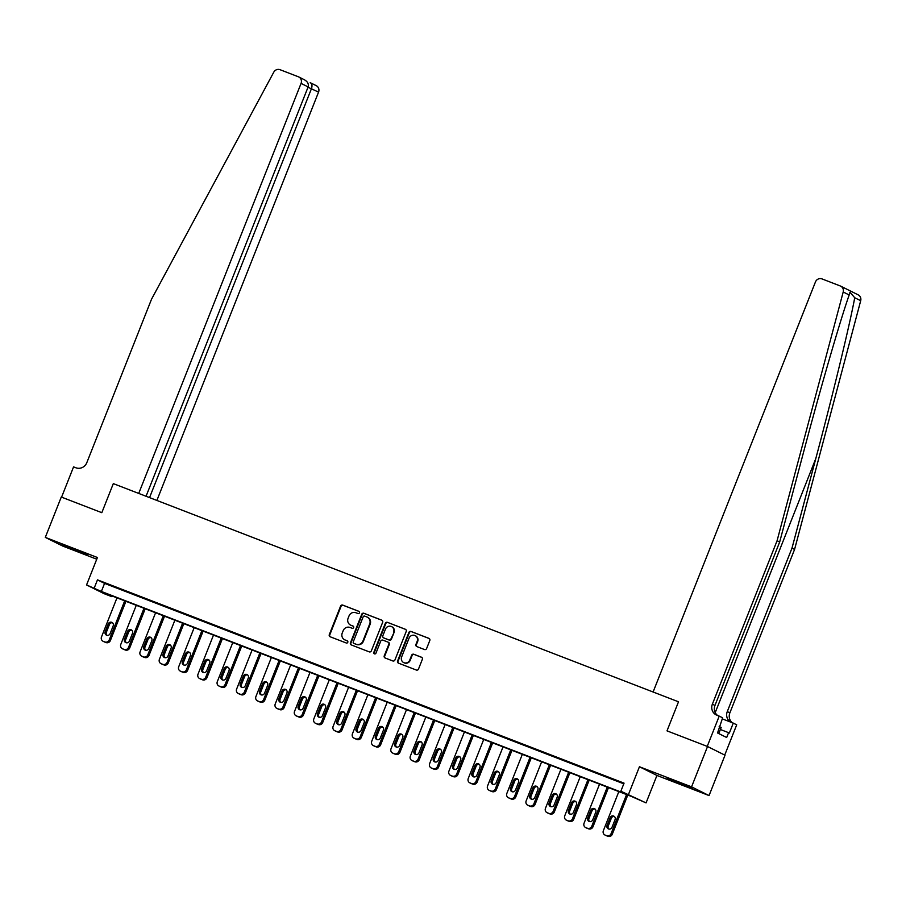 <?xml version="1.0" encoding="UTF-8"?>
<svg xmlns="http://www.w3.org/2000/svg" width="906" height="906" viewBox="0 0 906 906"><rect width="100%" height="100%" fill="white"/><g stroke="black" fill="none" stroke-linecap="round" stroke-linejoin="round"><path stroke-width="1.36" d="M359.467 612.83A1.189 1.133 -63.5 0 0 358.844 611.312L342.74 605.095A1.71 1.619 -63.5 0 0 340.599 606.091L329.297 634.619A1.71 1.619 -63.5 0 0 330.192 636.782L346.296 643A1.189 1.133 -63.5 0 0 347.791 642.309A1.189 1.133 -63.5 0 0 347.179 640.78L345.095 639.976A5.459 5.198 -63.5 0 1 342.242 633.034L343.193 630.655A5.459 5.198 -63.5 0 1 350.044 627.462L352.128 628.266A1.189 1.133 -63.5 0 0 353.634 627.564A1.189 1.133 -63.5 0 0 353.012 626.046L350.928 625.242A5.459 5.198 -63.5 0 1 348.085 618.3L349.025 615.921A5.459 5.198 -63.5 0 1 355.877 612.728L357.961 613.532A1.189 1.133 -63.5 0 0 359.467 612.83M676.159 781.482L667.246 778.333L672.297 780.644L692.444 788.299L676.159 781.482M70.815 547.802L61.914 544.653L66.965 546.975L87.101 554.631L70.815 547.802M424.484 649.534A1.71 1.619 -63.5 0 0 426.624 648.526L429.795 640.531A1.71 1.619 -63.5 0 0 428.912 638.356L411.018 631.459A1.71 1.619 -63.5 0 0 408.878 632.456L397.587 660.972A1.71 1.619 -63.5 0 0 398.481 663.147L416.364 670.055A1.71 1.619 -63.5 0 0 418.504 669.047L422.332 659.387A1.71 1.619 -63.5 0 0 421.449 657.212L413.793 654.257A1.71 1.619 -63.5 0 0 411.641 655.265L409.75 660.055A4.564 4.349 -63.5 0 1 403.657 662.569A4.564 4.349 -63.5 0 1 401.641 656.918L409.07 638.141A4.564 4.349 -63.5 0 1 415.163 635.627A4.564 4.349 -63.5 0 1 417.179 641.278L415.945 644.404A1.71 1.619 -63.5 0 0 416.828 646.578L424.484 649.534M620.859 791.21L646.069 802.897L631.255 796.385L104.677 593.113L111.766 596.635L104.043 593.657L86.557 584.948L101.37 591.459L627.949 794.732L620.859 791.21L624.053 783.135L97.474 579.863L94.269 587.937M724.732 755.06L736.703 724.823L733.282 723.113L729.353 733.045L728.594 732.671L726.68 737.507L717.552 732.965L722.637 717.824L719.217 716.114L707.235 746.385L667.009 730.859L707.541 746.51L691.561 786.861L639.443 766.748L628.583 794.188M86.557 584.948L97.418 557.507L45.3 537.394L61.28 497.032L101.812 512.683L113.318 483.623L678.503 701.799L667.009 730.859L678.503 701.799L653.101 691.991L815.445 281.959A5.21 4.96 -63.5 0 1 822.002 278.912L840.292 285.968A5.21 4.96 -63.5 0 1 843.203 291.992L777.088 540.723L712.376 704.166A8.686 8.279 -63.5 0 0 716.895 715.219L719.217 716.114M382.66 622.331A1.71 1.619 -63.5 0 0 381.766 620.157L363.884 613.26A1.71 1.619 -63.5 0 0 361.743 614.257L350.452 642.773A1.71 1.619 -63.5 0 0 351.335 644.947L369.218 651.856A1.71 1.619 -63.5 0 0 371.369 650.848L382.66 622.331M387.451 622.354L405.344 629.262A1.71 1.619 -63.5 0 1 406.228 631.425L394.937 659.953A1.71 1.619 -63.5 0 1 392.796 660.95L385.141 657.994A1.71 1.619 -63.5 0 1 384.246 655.831L388.833 644.257A1.71 1.619 -63.5 0 0 387.938 642.094L382.864 640.134A1.71 1.619 -63.5 0 0 380.724 641.131L375.956 653.169A1.189 1.133 -63.5 0 1 374.359 653.826A1.189 1.133 -63.5 0 1 373.827 652.354L385.31 623.351A1.71 1.619 -63.5 0 1 387.451 622.354L405.684 629.443M707.541 746.51L725.027 755.208L709.058 795.57L691.561 786.861M45.3 537.394L62.797 546.091L96.749 559.206M97.474 579.863L104.564 583.385L623.781 783.826M108.618 584.551L117.882 588.119L108.663 584.438M127.916 592.003L137.191 595.57L127.961 591.878M147.225 599.455L156.489 603.022L147.27 599.33M166.523 606.907L175.787 610.474L166.568 606.782M185.832 614.347L195.096 617.926L185.877 614.234M205.13 621.799L214.394 625.378L205.175 621.686M224.439 629.251L233.703 632.83L224.484 629.138M243.737 636.703L253.001 640.282L243.782 636.59M263.046 644.155L272.31 647.733L263.091 644.041M282.344 651.607L291.607 655.185L282.389 651.493M301.641 659.058L310.917 662.637L301.687 658.945M320.95 666.51L330.214 670.089L320.996 666.397M340.248 673.962L349.523 677.541L340.294 673.849M359.557 681.414L368.821 684.993L359.603 681.301M378.855 688.866L388.119 692.444L378.901 688.753M398.164 696.318L407.428 699.896L398.21 696.204M417.462 703.769L426.726 707.348L417.507 703.656M436.771 711.221L446.035 714.8L436.817 711.108M456.069 718.673L465.333 722.252L456.114 718.56M475.378 726.125L484.642 729.704L475.424 726.012M494.676 733.577L503.94 737.156L494.721 733.464M513.974 741.029L523.249 744.607L514.019 740.915M533.283 748.481L542.547 752.059L533.328 748.367M552.581 755.932L561.845 759.5L552.626 755.819M571.89 763.384L581.154 766.952L571.935 763.271M591.188 770.836L600.452 774.404L591.233 770.712M610.497 778.288L619.761 781.855L610.542 778.163M639.443 766.748L656.941 775.445L709.058 795.57M656.941 775.445L646.069 802.897M112.038 595.955L111.766 596.635M104.564 583.385L101.37 591.459M350.497 625.061L350.973 625.287A5.459 5.198 -63.5 0 0 351.392 625.48L350.928 625.242M353.295 626.216L351.392 625.48M344.665 639.795L345.141 640.032A5.459 5.198 -63.5 0 0 345.56 640.214L345.095 639.976M347.462 640.95L345.56 640.214M359.127 611.471L343.215 605.333A1.71 1.619 -63.5 0 0 341.064 606.329L329.773 634.857A1.71 1.619 -63.5 0 0 330.316 636.839M382.117 620.35L364.359 613.498A1.71 1.619 -63.5 0 0 362.207 614.495L350.916 643.011A1.71 1.619 -63.5 0 0 351.46 644.993M364.676 616.114A1.189 1.133 -63.5 0 0 363.17 616.816L353.261 641.856A1.189 1.133 -63.5 0 0 353.884 643.373L356.081 644.223A5.459 5.198 -63.5 0 0 362.932 641.029L369.716 623.906A5.459 5.198 -63.5 0 0 366.873 616.963L364.676 616.114M367.292 617.156L367.768 617.394A5.459 5.198 -63.5 0 1 370.18 624.143L363.408 641.255A5.459 5.198 -63.5 0 1 356.556 644.46L354.359 643.611M388.414 642.32A1.71 1.619 -63.5 0 1 389.297 644.494L384.722 656.057A1.71 1.619 -63.5 0 0 385.265 658.05M387.927 622.592A1.71 1.619 -63.5 0 0 385.786 623.588L374.303 652.592A1.189 1.133 -63.5 0 0 374.608 653.917M393.578 632.252A4.564 4.349 -63.5 0 0 391.562 626.612A4.564 4.349 -63.5 0 0 385.469 629.126L382.853 635.74A1.71 1.619 -63.5 0 0 383.736 637.915L388.821 639.874A1.71 1.619 -63.5 0 0 390.962 638.877L394.053 632.49A4.564 4.349 -63.5 0 0 392.026 626.839L391.562 626.612M394.053 632.49L391.437 639.104A1.71 1.619 -63.5 0 1 389.297 640.112L384.212 638.152M415.163 635.627L415.627 635.865A4.564 4.349 -63.5 0 1 417.655 641.516L416.42 644.642A1.71 1.619 -63.5 0 0 416.964 646.624M403.657 662.569L404.133 662.807A4.564 4.349 -63.5 0 0 410.225 660.293L409.75 660.055M421.788 657.405L414.257 654.494A1.71 1.619 -63.5 0 0 412.117 655.491L410.225 660.293M429.251 638.549L411.494 631.686A1.71 1.619 -63.5 0 0 409.353 632.694L398.062 661.21A1.71 1.619 -63.5 0 0 398.606 663.192M124.688 600.837L109.218 639.93A3.477 3.307 -63.5 0 1 104.847 641.969L103.307 641.369A3.477 3.307 -63.5 0 1 101.495 636.952L116.976 597.858M125.923 601.312L110.396 640.519A3.477 3.307 116.5 0 1 106.025 642.558L104.484 641.958A3.477 3.307 116.5 0 1 104.213 641.844L103.035 641.255M112.514 622.773A2.775 2.65 -63.5 0 0 109.433 624.517L106.364 632.263A2.775 2.65 -63.5 0 0 107.044 635.332M110.124 633.588L113.193 625.842A2.775 2.65 -63.5 0 0 111.959 622.399A2.775 2.65 -63.5 0 0 108.256 623.928L105.187 631.675A2.775 2.65 -63.5 0 0 106.41 635.117A2.775 2.65 -63.5 0 0 110.124 633.588M156.885 500.44L318.561 92.106L308.006 87.236M149.547 497.609L311.483 88.584C312.445 85.594 312.004 83.624 310.192 82.661L316.239 85.651A5.21 4.96 116.5 0 1 318.561 92.106M61.585 497.156L101.812 512.683L113.318 483.623L138.72 493.43L301.064 83.397A5.21 4.96 -63.5 0 0 298.346 76.772L280.056 69.705A5.21 4.96 -63.5 0 0 273.771 72.186L151.517 299.24L86.806 462.683A8.686 8.279 116.5 0 1 75.889 467.779L73.567 466.884L61.585 497.156M146.059 496.262L308.131 86.919L301.064 83.397M303.997 79.581C307.53 81.393 308.901 83.839 308.131 86.919M840.7 286.149L858.186 294.858A5.21 4.96 116.5 0 1 860.7 300.701L794.573 549.432L791.991 548.141L815.819 458.504C832.648 395.526 849.658 325.22 854.732 297.734L849.953 292.23L849.182 294.971C840.156 320.486 820.179 389.331 803.509 452.377L779.67 542.015L714.959 705.457A8.686 8.279 -63.5 0 0 717.677 715.525M779.67 542.015L777.088 540.723M794.573 549.432L729.862 712.875A8.686 8.279 -63.5 0 0 732.331 722.75M730.746 722.139A8.686 8.279 -63.5 0 1 727.28 711.584L791.991 548.141M733.282 723.113L722.229 718.854M728.594 732.671L720.372 729.5M143.997 608.288L128.516 647.382A3.477 3.307 -63.5 0 1 124.145 649.421L122.604 648.821A3.477 3.307 -63.5 0 1 120.792 644.404L136.274 605.31M145.22 608.764L129.694 647.971A3.477 3.307 116.5 0 1 125.334 650.01L123.782 649.409A3.477 3.307 116.5 0 1 123.522 649.296L122.333 648.707M131.812 630.225A2.775 2.65 -63.5 0 0 128.731 631.969L125.662 639.715A2.775 2.65 -63.5 0 0 126.353 642.784M129.422 641.04L132.491 633.294A2.775 2.65 -63.5 0 0 131.257 629.851A2.775 2.65 -63.5 0 0 127.553 631.38L124.484 639.126A2.775 2.65 -63.5 0 0 125.719 642.569A2.775 2.65 -63.5 0 0 129.422 641.04M163.295 615.74L147.814 654.834A3.477 3.307 -63.5 0 1 143.454 656.873L141.902 656.272A3.477 3.307 -63.5 0 1 140.102 651.856L155.583 612.762M164.53 616.216L149.003 655.423A3.477 3.307 116.5 0 1 144.632 657.462L143.091 656.861A3.477 3.307 116.5 0 1 142.82 656.748L141.642 656.159M151.121 637.677A2.775 2.65 -63.5 0 0 148.04 639.421L144.971 647.167A2.775 2.65 -63.5 0 0 145.651 650.236M148.731 648.492L151.8 640.746A2.775 2.65 -63.5 0 0 150.566 637.303A2.775 2.65 -63.5 0 0 146.851 638.832L143.794 646.578A2.775 2.65 -63.5 0 0 145.017 650.021A2.775 2.65 -63.5 0 0 148.731 648.492M182.604 623.192L167.123 662.286A3.477 3.307 -63.5 0 1 162.752 664.325L161.211 663.724A3.477 3.307 -63.5 0 1 159.399 659.308L174.881 620.214M183.827 623.668L168.301 662.875A3.477 3.307 116.5 0 1 163.941 664.913L162.389 664.313A3.477 3.307 116.5 0 1 162.117 664.2L160.94 663.611M170.419 645.117A2.775 2.65 -63.5 0 0 167.338 646.873L164.269 654.619A2.775 2.65 -63.5 0 0 164.949 657.688M168.029 655.944L171.098 648.186A2.775 2.65 -63.5 0 0 169.864 644.755A2.775 2.65 -63.5 0 0 166.16 646.284L163.091 654.03A2.775 2.65 -63.5 0 0 164.326 657.473A2.775 2.65 -63.5 0 0 168.029 655.944M201.902 630.644L186.421 669.738A3.477 3.307 -63.5 0 1 182.061 671.776L180.509 671.176A3.477 3.307 -63.5 0 1 178.709 666.759L194.178 627.665M203.137 631.12L187.61 670.327A3.477 3.307 116.5 0 1 183.239 672.365L181.698 671.765A3.477 3.307 116.5 0 1 181.427 671.652L180.249 671.063M189.728 652.569A2.775 2.65 -63.5 0 0 186.647 654.325L183.578 662.071A2.775 2.65 -63.5 0 0 184.258 665.14M187.338 663.396L190.407 655.638A2.775 2.65 -63.5 0 0 189.173 652.207A2.775 2.65 -63.5 0 0 185.458 653.736L182.389 661.482A2.775 2.65 -63.5 0 0 183.624 664.925A2.775 2.65 -63.5 0 0 187.338 663.396M718.764 733.577L721.187 727.439L719.171 726.589M221.211 638.096L205.73 677.19A3.477 3.307 -63.5 0 1 201.359 679.228L199.818 678.628A3.477 3.307 -63.5 0 1 198.006 674.211L213.488 635.117M222.434 638.571L206.908 677.779A3.477 3.307 116.5 0 1 202.548 679.817L200.996 679.217A3.477 3.307 116.5 0 1 200.724 679.104L199.547 678.515M209.026 660.021A2.775 2.65 -63.5 0 0 205.945 661.776L202.876 669.523A2.775 2.65 -63.5 0 0 203.556 672.592M206.636 670.848L209.705 663.09A2.775 2.65 -63.5 0 0 208.471 659.647A2.775 2.65 -63.5 0 0 204.767 661.187L201.698 668.934A2.775 2.65 -63.5 0 0 202.933 672.377A2.775 2.65 -63.5 0 0 206.636 670.848M240.509 645.548L225.028 684.642A3.477 3.307 -63.5 0 1 220.668 686.68L219.116 686.08A3.477 3.307 -63.5 0 1 217.304 681.663L232.785 642.569M241.732 646.023L226.217 685.23A3.477 3.307 116.5 0 1 221.845 687.269L220.305 686.669A3.477 3.307 116.5 0 1 220.033 686.555L218.844 685.967M228.323 667.473A2.775 2.65 -63.5 0 0 225.254 669.228L222.185 676.975A2.775 2.65 -63.5 0 0 222.865 680.044M225.945 678.3L229.014 670.542A2.775 2.65 -63.5 0 0 227.78 667.099A2.775 2.65 -63.5 0 0 224.065 668.639L220.996 676.386A2.775 2.65 -63.5 0 0 222.23 679.828A2.775 2.65 -63.5 0 0 225.945 678.3M259.818 653L244.337 692.093A3.477 3.307 -63.5 0 1 239.965 694.132L238.425 693.532A3.477 3.307 -63.5 0 1 236.613 689.115L252.095 650.01M261.041 653.464L245.515 692.682A3.477 3.307 116.5 0 1 241.143 694.721L239.603 694.121A3.477 3.307 116.5 0 1 239.331 694.007L238.153 693.418M247.632 674.925A2.775 2.65 -63.5 0 0 244.552 676.68L241.483 684.426A2.775 2.65 -63.5 0 0 242.162 687.495M245.243 685.74L248.312 677.994A2.775 2.65 -63.5 0 0 247.078 674.551A2.775 2.65 -63.5 0 0 243.374 676.091L240.305 683.837A2.775 2.65 -63.5 0 0 241.54 687.28A2.775 2.65 -63.5 0 0 245.243 685.74M279.116 660.451L263.635 699.545A3.477 3.307 -63.5 0 1 259.275 701.584L257.723 700.984A3.477 3.307 -63.5 0 1 255.911 696.567L271.392 657.462M280.339 660.916L264.812 700.134A3.477 3.307 116.5 0 1 260.452 702.173L258.912 701.572A3.477 3.307 116.5 0 1 258.64 701.459L257.451 700.87M266.93 682.377A2.775 2.65 -63.5 0 0 263.85 684.132L260.792 691.878A2.775 2.65 -63.5 0 0 261.472 694.947M264.552 693.192L267.61 685.446A2.775 2.65 -63.5 0 0 266.387 682.003A2.775 2.65 -63.5 0 0 262.672 683.543L259.603 691.289A2.775 2.65 -63.5 0 0 260.837 694.732A2.775 2.65 -63.5 0 0 264.552 693.192M298.414 667.903L282.944 706.997A3.477 3.307 -63.5 0 1 278.572 709.036L277.032 708.435A3.477 3.307 -63.5 0 1 275.22 704.019L290.701 664.913M299.648 668.368L284.122 707.586A3.477 3.307 116.5 0 1 279.75 709.625L278.21 709.024A3.477 3.307 116.5 0 1 277.938 708.911L276.76 708.322M286.239 689.828A2.775 2.65 -63.5 0 0 283.159 691.584L280.09 699.33A2.775 2.65 -63.5 0 0 280.769 702.399M283.85 700.644L286.919 692.897A2.775 2.65 -63.5 0 0 285.684 689.455A2.775 2.65 -63.5 0 0 281.981 690.995L278.912 698.741A2.775 2.65 -63.5 0 0 280.147 702.184A2.775 2.65 -63.5 0 0 283.85 700.644M317.723 675.355L302.242 714.449A3.477 3.307 -63.5 0 1 297.87 716.487L296.33 715.887A3.477 3.307 -63.5 0 1 294.518 711.47L309.999 672.365M318.946 675.819L303.419 715.038A3.477 3.307 116.5 0 1 299.059 717.076L297.508 716.476A3.477 3.307 116.5 0 1 297.247 716.363L296.058 715.774M305.537 697.28A2.775 2.65 -63.5 0 0 302.457 699.036L299.388 706.782A2.775 2.65 -63.5 0 0 300.079 709.851M303.148 708.096L306.217 700.349A2.775 2.65 -63.5 0 0 304.994 696.907A2.775 2.65 -63.5 0 0 301.279 698.447L298.21 706.193A2.775 2.65 -63.5 0 0 299.444 709.636A2.775 2.65 -63.5 0 0 303.148 708.096M337.021 682.807L321.539 721.901A3.477 3.307 -63.5 0 1 317.179 723.939L315.639 723.339A3.477 3.307 -63.5 0 1 313.827 718.922L329.308 679.817M338.255 683.271L322.729 722.49A3.477 3.307 116.5 0 1 318.357 724.528L316.817 723.928A3.477 3.307 116.5 0 1 316.545 723.803L315.367 723.226M324.846 704.732A2.775 2.65 -63.5 0 0 321.766 706.487L318.697 714.234A2.775 2.65 -63.5 0 0 319.376 717.303M322.457 715.547L325.526 707.801A2.775 2.65 -63.5 0 0 324.291 704.358A2.775 2.65 -63.5 0 0 320.577 705.899L317.519 713.645A2.775 2.65 -63.5 0 0 318.742 717.088A2.775 2.65 -63.5 0 0 322.457 715.547M356.33 690.247L340.849 729.353A3.477 3.307 -63.5 0 1 336.477 731.391L334.937 730.791A3.477 3.307 -63.5 0 1 333.125 726.374L348.606 687.269M357.553 690.723L342.026 729.942A3.477 3.307 116.5 0 1 337.666 731.98L336.115 731.38A3.477 3.307 116.5 0 1 335.854 731.255L334.665 730.678M344.144 712.184A2.775 2.65 -63.5 0 0 341.064 713.939L337.995 721.686A2.775 2.65 -63.5 0 0 338.685 724.755M341.755 722.999L344.824 715.253A2.775 2.65 -63.5 0 0 343.589 711.81A2.775 2.65 -63.5 0 0 339.886 713.35L336.817 721.097A2.775 2.65 -63.5 0 0 338.051 724.54A2.775 2.65 -63.5 0 0 341.755 722.999M375.628 697.699L360.146 736.805A3.477 3.307 -63.5 0 1 355.786 738.843L354.235 738.243A3.477 3.307 -63.5 0 1 352.434 733.826L367.904 694.721M376.862 698.175L361.335 737.393A3.477 3.307 116.5 0 1 356.964 739.432L355.424 738.832A3.477 3.307 116.5 0 1 355.152 738.707L353.974 738.118M363.453 719.636A2.775 2.65 -63.5 0 0 360.373 721.391L357.304 729.137A2.775 2.65 -63.5 0 0 357.983 732.207M361.064 730.451L364.133 722.705A2.775 2.65 -63.5 0 0 362.898 719.262A2.775 2.65 -63.5 0 0 359.184 720.802L356.115 728.549A2.775 2.65 -63.5 0 0 357.349 731.991A2.775 2.65 -63.5 0 0 361.064 730.451M394.937 705.151L379.455 744.256A3.477 3.307 -63.5 0 1 375.084 746.295L373.544 745.695A3.477 3.307 -63.5 0 1 371.732 741.278L387.213 702.173M396.16 705.627L380.633 744.845A3.477 3.307 116.5 0 1 376.273 746.872L374.722 746.284A3.477 3.307 116.5 0 1 374.45 746.159L373.272 745.57M382.751 727.088A2.775 2.65 -63.5 0 0 379.671 728.843L376.602 736.589A2.775 2.65 -63.5 0 0 377.281 739.658M380.361 737.903L383.431 730.157A2.775 2.65 -63.5 0 0 382.196 726.714A2.775 2.65 -63.5 0 0 378.493 728.254L375.424 736A2.775 2.65 -63.5 0 0 376.658 739.443A2.775 2.65 -63.5 0 0 380.361 737.903M414.235 712.603L398.753 751.708A3.477 3.307 -63.5 0 1 394.393 753.747L392.842 753.146A3.477 3.307 -63.5 0 1 391.03 748.73L406.511 709.625M415.469 713.079L399.942 752.297A3.477 3.307 116.5 0 1 395.571 754.324L394.031 753.735A3.477 3.307 116.5 0 1 393.759 753.611L392.581 753.022M402.06 734.54A2.775 2.65 -63.5 0 0 398.98 736.284L395.911 744.041A2.775 2.65 -63.5 0 0 396.59 747.11M399.671 745.355L402.74 737.609A2.775 2.65 -63.5 0 0 401.505 734.166A2.775 2.65 -63.5 0 0 397.791 735.706L394.722 743.452A2.775 2.65 -63.5 0 0 395.956 746.895A2.775 2.65 -63.5 0 0 399.671 745.355M433.544 720.055L418.062 759.16A3.477 3.307 -63.5 0 1 413.691 761.187L412.151 760.598A3.477 3.307 -63.5 0 1 410.339 756.17L425.82 717.076M434.767 720.53L419.24 759.749A3.477 3.307 116.5 0 1 414.869 761.776L413.329 761.187A3.477 3.307 116.5 0 1 413.057 761.063L411.879 760.474M421.358 741.991A2.775 2.65 -63.5 0 0 418.278 743.735L415.208 751.493A2.775 2.65 -63.5 0 0 415.888 754.562M418.968 752.807L422.037 745.06A2.775 2.65 -63.5 0 0 420.803 741.618A2.775 2.65 -63.5 0 0 417.1 743.147L414.031 750.904A2.775 2.65 -63.5 0 0 415.265 754.347A2.775 2.65 -63.5 0 0 418.968 752.807M452.841 727.507L437.36 766.612A3.477 3.307 -63.5 0 1 433 768.639L431.449 768.05A3.477 3.307 -63.5 0 1 429.637 763.622L445.118 724.528M454.065 727.982L438.549 767.201A3.477 3.307 116.5 0 1 434.178 769.228L432.638 768.639A3.477 3.307 116.5 0 1 432.366 768.515L431.177 767.926M440.656 749.443A2.775 2.65 -63.5 0 0 437.587 751.187L434.518 758.945A2.775 2.65 -63.5 0 0 435.197 762.014M438.278 760.259L441.347 752.512A2.775 2.65 -63.5 0 0 440.112 749.069A2.775 2.65 -63.5 0 0 436.398 750.598L433.328 758.356A2.775 2.65 -63.5 0 0 434.563 761.799A2.775 2.65 -63.5 0 0 438.278 760.259M472.151 734.959L456.669 774.064A3.477 3.307 -63.5 0 1 452.298 776.091L450.758 775.502A3.477 3.307 -63.5 0 1 448.946 771.074L464.427 731.98M473.374 735.434L457.847 774.653A3.477 3.307 116.5 0 1 453.476 776.68L451.935 776.091A3.477 3.307 116.5 0 1 451.664 775.966L450.486 775.377M459.965 756.895A2.775 2.65 -63.5 0 0 456.884 758.639L453.815 766.397A2.775 2.65 -63.5 0 0 454.495 769.466M457.575 767.71L460.644 759.964A2.775 2.65 -63.5 0 0 459.41 756.521A2.775 2.65 -63.5 0 0 455.707 758.05L452.638 765.808A2.775 2.65 -63.5 0 0 453.872 769.251A2.775 2.65 -63.5 0 0 457.575 767.71M491.448 742.41L475.967 781.516A3.477 3.307 -63.5 0 1 471.596 783.543L470.055 782.954A3.477 3.307 -63.5 0 1 468.243 778.526L483.725 739.432M492.671 742.886L477.145 782.093A3.477 3.307 116.5 0 1 472.785 784.132L471.233 783.543A3.477 3.307 116.5 0 1 470.973 783.418L469.784 782.829M479.263 764.347A2.775 2.65 -63.5 0 0 476.182 766.091L473.125 773.849A2.775 2.65 -63.5 0 0 473.804 776.906M476.884 775.162L479.942 767.416A2.775 2.65 -63.5 0 0 478.719 763.973A2.775 2.65 -63.5 0 0 475.004 765.502L471.935 773.26A2.775 2.65 -63.5 0 0 473.17 776.691A2.775 2.65 -63.5 0 0 476.884 775.162M510.746 749.862L495.276 788.956A3.477 3.307 -63.5 0 1 490.905 790.995L489.365 790.406A3.477 3.307 -63.5 0 1 487.553 785.978L503.034 746.884M511.981 750.338L496.454 789.545A3.477 3.307 116.5 0 1 492.083 791.584L490.542 790.995A3.477 3.307 116.5 0 1 490.271 790.87L489.093 790.281M498.572 771.799A2.775 2.65 -63.5 0 0 495.491 773.543L492.422 781.289A2.775 2.65 -63.5 0 0 493.102 784.358M496.182 782.614L499.251 774.868A2.775 2.65 -63.5 0 0 498.017 771.425A2.775 2.65 -63.5 0 0 494.314 772.954L491.245 780.712A2.775 2.65 -63.5 0 0 492.468 784.143A2.775 2.65 -63.5 0 0 496.182 782.614M530.055 757.314L514.574 796.408A3.477 3.307 -63.5 0 1 510.203 798.446L508.662 797.858A3.477 3.307 -63.5 0 1 506.85 793.43L522.332 754.336M531.278 757.79L515.752 796.997A3.477 3.307 116.5 0 1 511.392 799.035L509.84 798.446A3.477 3.307 116.5 0 1 509.58 798.322L508.391 797.733M517.87 779.251A2.775 2.65 -63.5 0 0 514.789 780.995L511.72 788.741A2.775 2.65 -63.5 0 0 512.411 791.81M515.48 790.066L518.549 782.32A2.775 2.65 -63.5 0 0 517.315 778.877A2.775 2.65 -63.5 0 0 513.611 780.406L510.542 788.152A2.775 2.65 -63.5 0 0 511.777 791.595A2.775 2.65 -63.5 0 0 515.48 790.066M549.353 764.766L533.872 803.86A3.477 3.307 -63.5 0 1 529.512 805.898L527.96 805.309A3.477 3.307 -63.5 0 1 526.16 800.881L541.641 761.787M550.588 765.242L535.061 804.449A3.477 3.307 116.5 0 1 530.69 806.487L529.149 805.898A3.477 3.307 116.5 0 1 528.878 805.774L527.7 805.185M537.179 786.702A2.775 2.65 -63.5 0 0 534.098 788.447L531.029 796.193A2.775 2.65 -63.5 0 0 531.709 799.262M534.789 797.518L537.858 789.772A2.775 2.65 -63.5 0 0 536.624 786.329A2.775 2.65 -63.5 0 0 532.909 787.858L529.851 795.604A2.775 2.65 -63.5 0 0 531.075 799.047A2.775 2.65 -63.5 0 0 534.789 797.518M568.662 772.218L553.181 811.312A3.477 3.307 -63.5 0 1 548.81 813.35L547.269 812.761A3.477 3.307 -63.5 0 1 545.457 808.333L560.939 769.239M569.885 772.693L554.359 811.901A3.477 3.307 116.5 0 1 549.999 813.939L548.447 813.339A3.477 3.307 116.5 0 1 548.187 813.226L546.998 812.637M556.477 794.154A2.775 2.65 -63.5 0 0 553.396 795.898L550.327 803.645A2.775 2.65 -63.5 0 0 551.007 806.714M554.087 804.97L557.156 797.223A2.775 2.65 -63.5 0 0 555.922 793.781A2.775 2.65 -63.5 0 0 552.218 795.309L549.149 803.056A2.775 2.65 -63.5 0 0 550.384 806.499A2.775 2.65 -63.5 0 0 554.087 804.97M587.96 779.67L572.479 818.764A3.477 3.307 -63.5 0 1 568.119 820.802L566.567 820.202A3.477 3.307 -63.5 0 1 564.766 815.785L580.236 776.691M589.194 780.145L573.668 819.352A3.477 3.307 116.5 0 1 569.296 821.391L567.756 820.791A3.477 3.307 116.5 0 1 567.484 820.677L566.307 820.089M575.786 801.606A2.775 2.65 -63.5 0 0 572.705 803.35L569.636 811.097A2.775 2.65 -63.5 0 0 570.316 814.166M573.396 812.422L576.465 804.675A2.775 2.65 -63.5 0 0 575.231 801.232A2.775 2.65 -63.5 0 0 571.516 802.761L568.447 810.508A2.775 2.65 -63.5 0 0 569.681 813.95A2.775 2.65 -63.5 0 0 573.396 812.422M607.269 787.121L591.788 826.215A3.477 3.307 -63.5 0 1 587.416 828.254L585.876 827.654A3.477 3.307 -63.5 0 1 584.064 823.237L599.546 784.143M608.492 787.597L592.966 826.804A3.477 3.307 116.5 0 1 588.606 828.843L587.054 828.243A3.477 3.307 116.5 0 1 586.782 828.129L585.604 827.54M595.083 809.058A2.775 2.65 -63.5 0 0 592.003 810.802L588.934 818.548A2.775 2.65 -63.5 0 0 589.613 821.617M592.694 819.873L595.763 812.127A2.775 2.65 -63.5 0 0 594.529 808.684A2.775 2.65 -63.5 0 0 590.825 810.213L587.756 817.959A2.775 2.65 -63.5 0 0 588.991 821.402A2.775 2.65 -63.5 0 0 592.694 819.873M626.567 794.573L611.086 833.667A3.477 3.307 -63.5 0 1 606.726 835.706L605.174 835.106A3.477 3.307 -63.5 0 1 603.362 830.689L618.843 791.595M627.79 795.049L612.275 834.256A3.477 3.307 116.5 0 1 607.903 836.295L606.363 835.694A3.477 3.307 116.5 0 1 606.091 835.581L604.914 834.992M614.381 816.51A2.775 2.65 -63.5 0 0 611.312 818.254L608.243 826A2.775 2.65 -63.5 0 0 608.923 829.069M612.003 827.325L615.072 819.579A2.775 2.65 -63.5 0 0 613.838 816.136A2.775 2.65 -63.5 0 0 610.123 817.665L607.054 825.411A2.775 2.65 -63.5 0 0 608.288 828.854A2.775 2.65 -63.5 0 0 612.003 827.325M109.218 639.93L110.396 640.519M103.307 641.369L104.484 641.958M104.847 641.969L106.025 642.558M106.364 632.263L105.187 631.675M109.433 624.517L108.256 623.928M815.819 458.504L715.219 712.603M714.959 705.457L712.376 704.166M727.28 711.584L729.862 712.875M860.7 300.701L854.732 297.734M849.182 294.971L843.203 291.992M128.516 647.382L129.694 647.971M122.604 648.821L123.782 649.409M124.145 649.421L125.334 650.01M125.662 639.715L124.484 639.126M128.731 631.969L127.553 631.38M147.814 654.834L149.003 655.423M141.902 656.272L143.091 656.861M143.454 656.873L144.632 657.462M144.971 647.167L143.794 646.578M148.04 639.421L146.851 638.832M167.123 662.286L168.301 662.875M161.211 663.724L162.389 664.313M162.752 664.325L163.941 664.913M164.269 654.619L163.091 654.03M167.338 646.873L166.16 646.284M186.421 669.738L187.61 670.327M180.509 671.176L181.698 671.765M182.061 671.776L183.239 672.365M183.578 662.071L182.389 661.482M186.647 654.325L185.458 653.736M205.73 677.19L206.908 677.779M199.818 678.628L200.996 679.217M201.359 679.228L202.548 679.817M202.876 669.523L201.698 668.934M205.945 661.776L204.767 661.187M225.028 684.642L226.217 685.23M219.116 686.08L220.305 686.669M220.668 686.68L221.845 687.269M222.185 676.975L220.996 676.386M225.254 669.228L224.065 668.639M244.337 692.093L245.515 692.682M238.425 693.532L239.603 694.121M239.965 694.132L241.143 694.721M241.483 684.426L240.305 683.837M244.552 676.68L243.374 676.091M263.635 699.545L264.812 700.134M257.723 700.984L258.912 701.572M259.275 701.584L260.452 702.173M260.792 691.878L259.603 691.289M263.85 684.132L262.672 683.543M282.944 706.997L284.122 707.586M277.032 708.435L278.21 709.024M278.572 709.036L279.75 709.625M280.09 699.33L278.912 698.741M283.159 691.584L281.981 690.995M302.242 714.449L303.419 715.038M296.33 715.887L297.508 716.476M297.87 716.487L299.059 717.076M299.388 706.782L298.21 706.193M302.457 699.036L301.279 698.447M321.539 721.901L322.729 722.49M315.639 723.339L316.817 723.928M317.179 723.939L318.357 724.528M318.697 714.234L317.519 713.645M321.766 706.487L320.577 705.899M340.849 729.353L342.026 729.942M334.937 730.791L336.115 731.38M336.477 731.391L337.666 731.98M337.995 721.686L336.817 721.097M341.064 713.939L339.886 713.35M360.146 736.805L361.335 737.393M354.235 738.243L355.424 738.832M355.786 738.843L356.964 739.432M357.304 729.137L356.115 728.549M360.373 721.391L359.184 720.802M379.455 744.256L380.633 744.845M373.544 745.695L374.722 746.284M375.084 746.295L376.273 746.872M376.602 736.589L375.424 736M379.671 728.843L378.493 728.254M398.753 751.708L399.942 752.297M392.842 753.146L394.031 753.735M394.393 753.747L395.571 754.324M395.911 744.041L394.722 743.452M398.98 736.284L397.791 735.706M418.062 759.16L419.24 759.749M412.151 760.598L413.329 761.187M413.691 761.187L414.869 761.776M415.208 751.493L414.031 750.904M418.278 743.735L417.1 743.147M437.36 766.612L438.549 767.201M431.449 768.05L432.638 768.639M433 768.639L434.178 769.228M434.518 758.945L433.328 758.356M437.587 751.187L436.398 750.598M456.669 774.064L457.847 774.653M450.758 775.502L451.935 776.091M452.298 776.091L453.476 776.68M453.815 766.397L452.638 765.808M456.884 758.639L455.707 758.05M475.967 781.516L477.145 782.093M470.055 782.954L471.233 783.543M471.596 783.543L472.785 784.132M473.125 773.849L471.935 773.26M476.182 766.091L475.004 765.502M495.276 788.956L496.454 789.545M489.365 790.406L490.542 790.995M490.905 790.995L492.083 791.584M492.422 781.289L491.245 780.712M495.491 773.543L494.314 772.954M514.574 796.408L515.752 796.997M508.662 797.858L509.84 798.446M510.203 798.446L511.392 799.035M511.72 788.741L510.542 788.152M514.789 780.995L513.611 780.406M533.872 803.86L535.061 804.449M527.96 805.309L529.149 805.898M529.512 805.898L530.69 806.487M531.029 796.193L529.851 795.604M534.098 788.447L532.909 787.858M553.181 811.312L554.359 811.901M547.269 812.761L548.447 813.339M548.81 813.35L549.999 813.939M550.327 803.645L549.149 803.056M553.396 795.898L552.218 795.309M572.479 818.764L573.668 819.352M566.567 820.202L567.756 820.791M568.119 820.802L569.296 821.391M569.636 811.097L568.447 810.508M572.705 803.35L571.516 802.761M591.788 826.215L592.966 826.804M585.876 827.654L587.054 828.243M587.416 828.254L588.606 828.843M588.934 818.548L587.756 817.959M592.003 810.802L590.825 810.213M611.086 833.667L612.275 834.256M605.174 835.106L606.363 835.694M606.726 835.706L607.903 836.295M608.243 826L607.054 825.411M611.312 818.254L610.123 817.665M298.754 76.942L304.529 79.819"/></g></svg>
